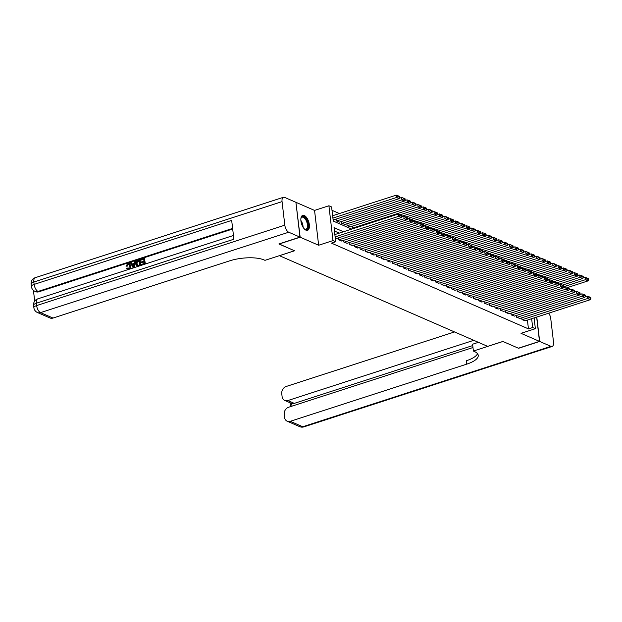 <?xml version="1.0" encoding="UTF-8"?>
<svg xmlns="http://www.w3.org/2000/svg" width="622" height="622" viewBox="0 0 622 622"><rect width="100%" height="100%" fill="white"/><g stroke="black" fill="none" stroke-linecap="round" stroke-linejoin="round"><path stroke-width="0.93" d="M304.267 215.5A7.861 3.732 72.1 0 0 302.712 215.36A7.861 3.732 72.1 0 0 301.18 222.497A7.861 3.732 72.1 0 0 305.993 230.187A7.861 3.732 72.1 0 0 307.556 230.319A7.861 3.732 72.1 0 0 309.087 223.189A7.861 3.732 72.1 0 0 304.267 215.5M295.924 202.422L300.162 237.2L318.643 245.247L332.995 240.597L328.906 205.765L331.604 206.947L333.26 221.067L351.725 229.098M318.643 245.247L314.553 210.415L296.072 202.375M314.553 210.415L328.906 205.765M339.41 213.548L332 210.322M279.371 255.673L487.687 346.376L502.879 341.455L518.398 348.211L539.499 341.369L536.646 317.08M279.379 255.712L294.571 250.79L279.045 243.925M279.06 244.042L300.162 237.2M521.772 317.803L521.982 319.584L525.201 320.796M516.377 315.455L516.587 317.236L519.798 318.441M510.981 313.107L511.191 314.88L514.402 316.093M505.585 310.759L505.795 312.532L509.006 313.745M500.189 308.411L500.399 310.184L503.61 311.397M494.793 306.063L495.003 307.836L498.214 309.048M489.397 303.715L489.6 305.488L492.818 306.7M484.002 301.367L484.204 303.139L487.423 304.352M478.598 299.011L478.808 300.791L482.027 302.004M473.202 296.663L473.412 298.443L476.631 299.656M467.806 294.315L468.016 296.095L471.235 297.308M462.41 291.967L462.62 293.747L465.831 294.952M457.014 289.619L457.224 291.391L460.435 292.604M451.619 287.271L451.829 289.043L455.04 290.256M446.223 284.923L446.433 286.695L449.644 287.908M440.827 282.575L441.037 284.347L444.248 285.56M435.431 280.227L435.641 281.999L438.852 283.212M430.035 277.878L430.237 279.651L433.456 280.864M424.632 275.523L424.842 277.303L428.06 278.516M419.236 273.175L419.446 274.955L422.665 276.168M413.84 270.827L414.05 272.607L417.269 273.82M408.444 268.479L408.654 270.259L411.873 271.464M403.048 266.13L403.258 267.911L406.469 269.116M397.652 263.782L397.862 265.555L401.073 266.768M392.257 261.434L392.466 263.207L395.678 264.42M386.861 259.086L387.071 260.859L390.282 262.072M381.465 256.738L381.675 258.511L384.886 259.724M376.069 254.39L376.271 256.163L379.49 257.376M370.673 252.042L370.875 253.815L374.094 255.028M365.269 249.686L365.479 251.467L368.698 252.68M359.874 247.338L360.084 249.119L363.302 250.332M354.478 244.99L354.688 246.771L357.907 247.984M349.082 242.642L349.292 244.423L352.503 245.628M343.686 240.294L343.896 242.067L347.107 243.28M338.29 237.946L338.5 239.719L341.711 240.932M333.081 219.496L334.107 219.76M336.074 219.115L336.284 220.896L339.503 222.108M341.478 221.471L341.68 223.244L344.899 224.456M346.874 223.819L347.084 225.592L350.295 226.805M352.27 226.167L352.48 227.94L353.685 228.468M343.492 231.765L334.037 227.652L335.693 241.771L331.472 243.14L528.451 328.875L527.417 320.073M339.27 233.133L334.434 231.034M335.289 238.327L336.315 238.584M534.104 317.904L535.371 328.68L521.018 333.33L539.499 341.369M535.371 328.68L532.673 327.506L531.639 318.705M528.451 328.875L532.673 327.506M335.693 241.771L332.995 240.597M335.126 236.92L398.71 216.324L398.438 213.968L334.846 234.572M336.067 238.661L401.408 217.498L398.71 216.324L400.133 215.437L402.022 216.262L401.905 215.321L400.016 214.497L400.133 215.437M398.438 213.968L400.016 214.497M402.022 216.262L401.408 217.498M332.918 218.097L396.502 197.501L399.2 198.675L333.858 219.838M397.917 196.614L399.806 197.431L399.697 196.49L397.808 195.673L397.917 196.614L396.502 197.501L396.222 195.145L332.638 215.741M399.2 198.675L399.806 197.431M397.808 195.673L396.222 195.145M300.861 218.804A6.803 3.227 -107.9 0 1 301.04 218.143A6.803 3.227 -107.9 0 1 301.989 216.767A6.803 3.227 -107.9 0 1 307.237 221.253A6.803 3.227 -107.9 0 1 306.926 229.355A6.803 3.227 -107.9 0 1 304.57 229.052A6.803 3.227 -107.9 0 1 304.041 228.616M304.352 228.88A6.298 2.986 72.1 0 0 305.977 229.191A6.298 2.986 72.1 0 0 306.319 229.028A6.298 2.986 72.1 0 0 306.747 221.898A6.298 2.986 72.1 0 0 302.098 217.202A6.298 2.986 72.1 0 0 301.748 217.366A6.298 2.986 72.1 0 0 300.955 218.408M307.081 230.404A7.814 3.709 72.1 0 0 307.291 230.288A7.814 3.709 72.1 0 0 307.906 221.681A7.814 3.709 72.1 0 0 302.276 215.57M129.119 264.319L128.412 264.366L127.16 266.239L125.986 266.092L127.837 263.541L129.267 263.518L130.962 265.913L129.881 269.015M129.485 263.635L130.962 265.913M128.039 269.614L127.502 269.404M130.527 265.718C130.698 267.468 130.037 268.673 128.529 269.334L127.285 269.326L126.383 268.323L127.082 267.919L127.938 268.735M135.301 261.201L133.955 267.499L133.147 267.763L130.472 262.764L131.234 262.523L132.012 264.07L134.173 263.37L134.546 261.45L135.736 261.388L134.414 267.546M131.234 262.523L132.299 263.977M144.351 258.27L145.012 263.915L141.443 265.073L141.365 264.42L144.218 263.495L144.016 261.761L141.357 262.624L141.28 261.971L143.939 261.108L143.713 259.156L140.727 260.12L140.65 259.467L144.351 258.27L145.431 263.977M144.055 262.08L141.357 262.624M143.752 259.467L140.727 260.12M232.69 229.005L38.859 291.796A6.049 4.914 113.5 0 1 35.781 291.695L34.972 291.337A6.049 4.914 -66.5 0 0 38.043 291.446L38.859 291.796M33.432 290.373L34.692 301.087M139.67 259.786L140.339 265.431L136.918 266.037L135.853 263.985C135.635 262.181 136.304 260.976 137.859 260.369L140.105 259.973L140.751 265.493M138.131 266.387L137.345 266.224L138.131 266.387M299.998 237.13L295.909 202.305L284.627 197.392A6.049 2.869 72.1 0 0 283.43 197.291A6.049 2.869 72.1 0 0 282.054 201.629L284.822 225.164A6.049 2.869 72.1 0 0 288.725 232.224L299.998 237.13L278.897 243.972L294.517 250.767L264.972 260.338L264.055 259.942A25.199 8.576 173.3 0 0 229.464 260.906L53.026 318.06A6.049 4.914 113.5 0 1 49.954 317.959L37.46 312.524A6.049 4.914 -66.5 0 0 40.531 312.625L53.026 318.06M288.725 232.224L40.531 312.625A6.049 2.869 -107.9 0 1 36.636 305.565L36.356 303.209L233.895 239.221L231.679 220.398L34.148 284.386L33.868 282.03A6.049 2.869 -107.9 0 1 35.244 277.684L283.43 197.291M138.068 266.364L136.918 266.037M139.033 260.665L136.84 261.792L136.568 263.767L137.672 265.501L139.546 265.011L139.033 260.665M139.071 260.983L137.275 261.979L137.003 263.953L138.1 265.687M137.991 261.007L138.426 261.193M136.84 261.792L137.275 261.979M136.568 263.767L137.003 263.953M133.699 265.827L134.033 264.093L132.307 264.653L133.473 266.978L133.699 265.827M133.963 264.443L132.735 264.84L133.543 266.449M132.307 264.653L132.735 264.84M127.082 267.919L128.49 268.673L129.819 265.959L128.925 264.202L128.412 264.366M127.976 264.171L126.725 266.045L127.16 266.239M126.725 266.045L125.986 266.092M539.663 341.439L518.561 348.281L502.934 341.478L473.389 351.049L474.306 351.453A25.199 8.576 -6.7 0 1 478.232 355.349A25.199 8.576 -6.7 0 1 466.694 364.158L290.264 421.312L302.758 426.754L550.944 346.353L539.663 341.439L536.794 317.033M473.389 351.049L472.588 344.223L478.411 342.341M473.77 340.32L287.823 400.56A6.049 4.914 -66.5 0 1 284.744 400.451A6.049 4.914 -66.5 0 1 282.093 396.548L281.766 393.773A6.049 4.914 -66.5 0 1 286.174 386.48L454.526 331.946M550.944 346.353A6.049 2.869 72.1 0 0 552.142 346.454A6.049 2.869 72.1 0 0 553.518 342.116L550.75 318.581A6.049 2.869 72.1 0 0 548.705 313.177M472.977 347.519L288.608 407.239A6.049 4.914 -66.5 0 0 284.207 414.532L284.534 417.308A6.049 4.914 -66.5 0 0 287.185 421.211A6.049 4.914 -66.5 0 0 290.264 421.312M472.743 345.568L294.299 403.375A6.049 4.914 113.5 0 1 291.679 403.437L291.998 406.143M477.533 353.708A25.199 8.576 -6.7 0 1 466.298 360.768L466.694 364.158M284.744 400.451L291.679 403.437M338.765 239.835L404.106 218.672L403.833 216.316L401.641 217.031M341.47 241.017L406.804 219.846L404.106 218.672L405.528 217.786L407.418 218.61L407.301 217.669L405.42 216.845L405.528 217.786M403.833 216.316L405.42 216.845M407.418 218.61L406.804 219.846M344.168 242.191L409.501 221.02L409.229 218.672L407.037 219.379M346.866 243.365L412.199 222.194L409.501 221.02L410.924 220.134L412.814 220.958L412.705 220.017L410.815 219.193L410.924 220.134M409.229 218.672L410.815 219.193M412.814 220.958L412.199 222.194M349.564 244.539L414.897 223.368L414.625 221.02L412.433 221.727M352.262 245.713L417.595 224.542L414.897 223.368L416.32 222.482L418.209 223.306L418.101 222.365L416.211 221.541L416.32 222.482M414.625 221.02L416.211 221.541M418.209 223.306L417.595 224.542M354.96 246.887L420.301 225.716L420.021 223.368L417.828 224.075M357.658 248.061L422.999 226.89L420.301 225.716L421.716 224.837L423.605 225.654L423.496 224.713L421.607 223.889L421.716 224.837M420.021 223.368L421.607 223.889M423.605 225.654L422.999 226.89M336.556 221.012L401.898 199.849L404.595 201.023L339.254 222.186M403.313 198.962L405.202 199.786L405.093 198.838L403.204 198.021L403.313 198.962L401.898 199.849L401.618 197.493L399.425 198.2M404.595 201.023L405.202 199.786M403.204 198.021L401.618 197.493M341.952 223.36L407.293 202.197L409.991 203.371L344.65 224.534M408.708 201.31L410.598 202.134L410.489 201.194L408.6 200.37L408.708 201.31L407.293 202.197L407.013 199.841L404.829 200.548M409.991 203.371L410.598 202.134M408.6 200.37L407.013 199.841M347.348 225.708L412.689 204.545L415.387 205.719L350.046 226.882M414.112 203.658L415.994 204.482L415.885 203.542L413.995 202.718L414.112 203.658L412.689 204.545L412.409 202.189L410.225 202.896M415.387 205.719L415.994 204.482M413.995 202.718L412.409 202.189M352.744 228.056L418.085 206.893L420.783 208.067L400.412 214.668M419.508 206.006L421.397 206.831L421.281 205.89L419.391 205.066L419.508 206.006L418.085 206.893L417.813 204.537L415.62 205.252M420.783 208.067L421.397 206.831M419.391 205.066L417.813 204.537M360.356 249.235L425.697 228.072L425.417 225.716L423.224 226.424M363.054 250.409L428.395 229.246L425.697 228.072L427.112 227.185L429.001 228.002L428.892 227.061L427.003 226.245L427.112 227.185M425.417 225.716L427.003 226.245M429.001 228.002L428.395 229.246M402.014 216.199L423.481 209.241L426.179 210.415L405.808 217.016M424.904 208.354L426.793 209.179L426.676 208.238L424.787 207.414L424.904 208.354L423.481 209.241L423.209 206.885L421.016 207.6M426.179 210.415L426.793 209.179M424.787 207.414L423.209 206.885M365.752 251.583L431.093 230.42L430.813 228.064L428.62 228.772M368.449 252.757L433.791 231.594L431.093 230.42L432.508 229.534L434.397 230.35L434.288 229.409L432.399 228.593L432.508 229.534M430.813 228.064L432.399 228.593M434.397 230.35L433.791 231.594M407.41 218.547L428.877 211.589L431.575 212.763L411.204 219.364M430.3 210.702L432.189 211.527L432.08 210.586L430.191 209.762L430.3 210.702L428.877 211.589L428.605 209.233L426.412 209.948M431.575 212.763L432.189 211.527M430.191 209.762L428.605 209.233M371.147 253.931L436.488 232.768L436.209 230.412L434.024 231.12M373.845 255.106L439.186 233.942L436.488 232.768L437.904 231.882L439.793 232.706L439.684 231.765L437.795 230.941L437.904 231.882M436.209 230.412L437.795 230.941M439.793 232.706L439.186 233.942M412.806 220.896L434.273 213.937L436.971 215.111L416.6 221.712M435.695 213.051L437.585 213.875L437.476 212.934L435.587 212.11L435.695 213.051L434.273 213.937L434.001 211.589L431.808 212.296M436.971 215.111L437.585 213.875M435.587 212.11L434.001 211.589M376.543 256.28L441.884 235.116L441.604 232.76L439.42 233.468M379.241 257.454L444.582 236.29L441.884 235.116L443.299 234.23L445.189 235.054L445.08 234.113L443.191 233.289L443.299 234.23M441.604 232.76L443.191 233.289M445.189 235.054L444.582 236.29M418.202 223.244L439.668 216.285L442.366 217.459L421.996 224.06M441.091 215.399L442.981 216.223L442.872 215.282L440.982 214.458L441.091 215.399L439.668 216.285L439.396 213.937L437.204 214.644M442.366 217.459L442.981 216.223M440.982 214.458L439.396 213.937M381.939 258.628L447.28 237.464L447 235.108L444.816 235.816M384.637 259.802L449.978 238.638L447.28 237.464L448.703 236.578L450.585 237.402L450.476 236.461L448.586 235.637L448.703 236.578M447 235.108L448.586 235.637M450.585 237.402L449.978 238.638M423.598 225.592L445.072 218.633L447.77 219.807L427.392 226.408M446.487 217.754L448.376 218.571L448.268 217.63L446.378 216.806L446.487 217.754L445.072 218.633L444.792 216.285L442.6 216.992M447.77 219.807L448.376 218.571M446.378 216.806L444.792 216.285M387.335 260.976L452.676 239.812L452.404 237.456L450.211 238.172M390.033 262.15L455.374 240.986L452.676 239.812L454.099 238.926L455.988 239.75L455.872 238.809L453.982 237.985L454.099 238.926M452.404 237.456L453.982 237.985M455.988 239.75L455.374 240.986M428.993 227.94L450.468 220.989L453.166 222.163L432.788 228.756M451.883 220.102L453.772 220.919L453.663 219.978L451.774 219.162L451.883 220.102L450.468 220.989L450.188 218.633L447.995 219.341M453.166 222.163L453.772 220.919M451.774 219.162L450.188 218.633M392.731 263.324L458.072 242.16L457.8 239.804L455.607 240.52M395.429 264.498L460.77 243.334L458.072 242.16L459.495 241.274L461.384 242.098L461.267 241.157L459.386 240.333L459.495 241.274M457.8 239.804L459.386 240.333M461.384 242.098L460.77 243.334M434.389 230.288L455.864 223.337L458.562 224.511L438.183 231.112M457.279 222.451L459.168 223.267L459.059 222.326L457.17 221.51L457.279 222.451L455.864 223.337L455.584 220.981L453.391 221.689M458.562 224.511L459.168 223.267M457.17 221.51L455.584 220.981M398.134 265.68L463.468 244.508L463.196 242.16L461.003 242.868M400.832 266.854L466.166 245.682L463.468 244.508L464.891 243.622L466.78 244.446L466.671 243.505L464.782 242.681L464.891 243.622M463.196 242.16L464.782 242.681M466.78 244.446L466.166 245.682M439.785 232.636L461.26 225.685L463.958 226.859L443.579 233.46M462.675 224.799L464.564 225.623L464.455 224.674L462.566 223.858L462.675 224.799L461.26 225.685L460.98 223.329L458.795 224.037M463.958 226.859L464.564 225.623M462.566 223.858L460.98 223.329M403.53 268.028L468.864 246.856L468.591 244.508L466.399 245.216M406.228 269.202L471.562 248.03L468.864 246.856L470.286 245.97L472.176 246.794L472.067 245.853L470.178 245.029L470.286 245.97M468.591 244.508L470.178 245.029M472.176 246.794L471.562 248.03M445.181 234.984L466.656 228.033L469.353 229.207L448.975 235.808M468.071 227.147L469.96 227.971L469.851 227.03L467.962 226.206L468.071 227.147L466.656 228.033L466.376 225.677L464.191 226.385M469.353 229.207L469.96 227.971M467.962 226.206L466.376 225.677M408.926 270.376L474.259 249.204L473.987 246.856L471.795 247.564M411.624 271.55L476.965 250.378L474.259 249.204L475.682 248.326L477.572 249.142L477.463 248.201L475.573 247.377L475.682 248.326M473.987 246.856L475.573 247.377M477.572 249.142L476.965 250.378M450.585 237.332L472.051 230.381L474.749 231.555L454.379 238.156M473.474 229.495L475.363 230.319L475.247 229.378L473.358 228.554L473.474 229.495L472.051 230.381L471.771 228.025L469.587 228.733M474.749 231.555L475.363 230.319M473.358 228.554L471.771 228.025M414.322 272.724L479.663 251.552L479.383 249.204L477.191 249.912M417.02 273.898L482.361 252.734L479.663 251.552L481.078 250.674L482.967 251.49L482.859 250.549L480.969 249.733L481.078 250.674M479.383 249.204L480.969 249.733M482.967 251.49L482.361 252.734M455.98 239.688L477.447 232.729L480.145 233.903L459.775 240.504M478.87 231.843L480.759 232.667L480.643 231.726L478.753 230.902L478.87 231.843L477.447 232.729L477.175 230.373L474.983 231.089M480.145 233.903L480.759 232.667M478.753 230.902L477.175 230.373M419.718 275.072L485.059 253.908L484.779 251.552L482.586 252.26M422.416 276.246L487.757 255.082L485.059 253.908L486.474 253.022L488.363 253.838L488.254 252.897L486.365 252.081L486.474 253.022M484.779 251.552L486.365 252.081M488.363 253.838L487.757 255.082M461.376 242.036L482.843 235.077L485.541 236.251L465.17 242.852M484.266 234.191L486.155 235.015L486.039 234.074L484.157 233.25L484.266 234.191L482.843 235.077L482.571 232.721L480.378 233.437M485.541 236.251L486.155 235.015M484.157 233.25L482.571 232.721M425.114 277.42L490.455 256.256L490.175 253.9L487.982 254.608M427.812 278.594L493.153 257.43L490.455 256.256L491.87 255.37L493.759 256.194L493.65 255.245L491.761 254.429L491.87 255.37M490.175 253.9L491.761 254.429M493.759 256.194L493.153 257.43M466.772 244.384L488.239 237.425L490.937 238.599L470.566 245.2M489.662 236.539L491.551 237.363L491.442 236.422L489.553 235.598L489.662 236.539L488.239 237.425L487.967 235.077L485.774 235.785M490.937 238.599L491.551 237.363M489.553 235.598L487.967 235.077M430.51 279.768L495.851 258.604L495.571 256.248L493.386 256.956M433.207 280.942L498.549 259.778L495.851 258.604L497.266 257.718L499.155 258.542L499.046 257.601L497.157 256.777L497.266 257.718M495.571 256.248L497.157 256.777M499.155 258.542L498.549 259.778M472.168 246.732L493.635 239.773L496.333 240.947L475.962 247.548M495.058 238.887L496.947 239.711L496.838 238.77L494.949 237.946L495.058 238.887L493.635 239.773L493.363 237.425L491.17 238.133M496.333 240.947L496.947 239.711M494.949 237.946L493.363 237.425M435.905 282.116L501.246 260.952L500.967 258.596L498.782 259.304M438.603 283.29L503.944 262.126L501.246 260.952L502.669 260.066L504.551 260.89L504.442 259.949L502.553 259.125L502.669 260.066M500.967 258.596L502.553 259.125M504.551 260.89L503.944 262.126M477.564 249.08L499.038 242.121L501.736 243.295L481.358 249.896M500.453 241.243L502.343 242.059L502.234 241.118L500.345 240.294L500.453 241.243L499.038 242.121L498.758 239.773L496.566 240.481M501.736 243.295L502.343 242.059M500.345 240.294L498.758 239.773M441.301 284.464L506.642 263.3L506.37 260.945L504.178 261.66M443.999 285.638L509.34 264.474L506.642 263.3L508.065 262.414L509.954 263.238L509.838 262.297L507.949 261.473L508.065 262.414M506.37 260.945L507.949 261.473M509.954 263.238L509.34 264.474M482.96 251.428L504.434 244.469L507.132 245.651L486.754 252.244M505.849 243.591L507.739 244.407L507.63 243.466L505.74 242.65L505.849 243.591L504.434 244.469L504.154 242.121L501.962 242.829M507.132 245.651L507.739 244.407M505.74 242.65L504.154 242.121M446.697 286.812L512.038 265.648L511.766 263.293L509.573 264.008M449.395 287.986L514.736 266.822L512.038 265.648L513.461 264.762L515.35 265.586L515.234 264.645L513.344 263.821L513.461 264.762M511.766 263.293L513.344 263.821M515.35 265.586L514.736 266.822M488.356 253.776L509.83 246.825L512.528 247.999L492.15 254.6M511.245 245.939L513.134 246.755L513.026 245.814L511.136 244.998L511.245 245.939L509.83 246.825L509.55 244.469L507.358 245.177M512.528 247.999L513.134 246.755M511.136 244.998L509.55 244.469M452.101 289.16L517.434 267.996L517.162 265.641L514.969 266.356M454.799 290.342L520.132 269.171L517.434 267.996L518.857 267.11L520.746 267.934L520.637 266.993L518.748 266.169L518.857 267.11M517.162 265.641L518.748 266.169M520.746 267.934L520.132 269.171M493.751 256.124L515.226 249.173L517.924 250.347L497.546 256.948M516.641 248.287L518.53 249.111L518.421 248.162L516.532 247.346L516.641 248.287L515.226 249.173L514.946 246.817L512.753 247.525M517.924 250.347L518.53 249.111M516.532 247.346L514.946 246.817M457.497 291.516L522.83 270.345L522.558 267.996L520.365 268.704M460.194 292.69L525.528 271.519L522.83 270.345L524.253 269.458L526.142 270.282L526.033 269.342L524.144 268.517L524.253 269.458M522.558 267.996L524.144 268.517M526.142 270.282L525.528 271.519M499.147 258.472L520.622 251.521L523.32 252.695L502.941 259.296M522.037 250.635L523.926 251.459L523.817 250.518L521.928 249.694L522.037 250.635L520.622 251.521L520.342 249.165L518.157 249.873M523.32 252.695L523.926 251.459M521.928 249.694L520.342 249.165M462.892 293.864L528.226 272.693L527.954 270.345L525.761 271.052M465.59 295.038L530.931 273.867L528.226 272.693L529.649 271.806L531.538 272.63L531.429 271.69L529.54 270.865L529.649 271.806M527.954 270.345L529.54 270.865M531.538 272.63L530.931 273.867M504.543 260.82L526.018 253.869L528.716 255.043L508.337 261.644M527.44 252.983L529.322 253.807L529.213 252.866L527.324 252.042L527.44 252.983L526.018 253.869L525.738 251.513L523.553 252.221M528.716 255.043L529.322 253.807M527.324 252.042L525.738 251.513M468.288 296.212L533.629 275.041L533.349 272.693L531.157 273.4M470.986 297.386L536.327 276.215L533.629 275.041L535.044 274.162L536.934 274.978L536.825 274.038L534.936 273.213L535.044 274.162M533.349 272.693L534.936 273.213M536.934 274.978L536.327 276.215M509.947 263.176L531.413 256.217L534.111 257.391L513.741 263.992M532.836 255.331L534.726 256.155L534.609 255.214L532.72 254.39L532.836 255.331L531.413 256.217L531.141 253.862L528.949 254.577M534.111 257.391L534.726 256.155M532.72 254.39L531.141 253.862M473.684 298.56L539.025 277.396L538.745 275.041L536.553 275.748M476.382 299.734L541.723 278.57L539.025 277.396L540.44 276.51L542.33 277.326L542.221 276.386L540.331 275.569L540.44 276.51M538.745 275.041L540.331 275.569M542.33 277.326L541.723 278.57M515.343 265.524L536.809 258.565L539.507 259.739L519.137 266.34M538.232 257.679L540.121 258.503L540.005 257.562L538.123 256.738L538.232 257.679L536.809 258.565L536.537 256.21L534.345 256.925M539.507 259.739L540.121 258.503M538.123 256.738L536.537 256.21M479.08 300.908L544.421 279.745L544.141 277.389L541.949 278.096M481.778 302.082L547.119 280.919L544.421 279.745L545.836 278.858L547.725 279.675L547.617 278.734L545.727 277.917L545.836 278.858M544.141 277.389L545.727 277.917M547.725 279.675L547.119 280.919M520.738 267.872L542.205 260.913L544.903 262.087L524.533 268.688M543.628 260.027L545.517 260.851L545.408 259.91L543.519 259.086L543.628 260.027L542.205 260.913L541.933 258.558L539.74 259.273M544.903 262.087L545.517 260.851M543.519 259.086L541.933 258.558M484.476 303.256L549.817 282.093L549.537 279.737L547.352 280.444M487.174 304.43L552.515 283.267L549.817 282.093L551.232 281.206L553.121 282.03L553.012 281.09L551.123 280.265L551.232 281.206M549.537 279.737L551.123 280.265M553.121 282.03L552.515 283.267M526.134 270.22L547.601 263.262L550.299 264.436L529.928 271.036M549.024 262.375L550.913 263.199L550.804 262.259L548.915 261.434L549.024 262.375L547.601 263.262L547.329 260.913L545.136 261.621M550.299 264.436L550.913 263.199M548.915 261.434L547.329 260.913M489.872 305.604L555.213 284.441L554.933 282.085L552.748 282.792M492.57 306.778L557.911 285.615L555.213 284.441L556.628 283.554L558.517 284.378L558.408 283.438L556.519 282.613L556.628 283.554M554.933 282.085L556.519 282.613M558.517 284.378L557.911 285.615M531.53 272.568L552.997 265.61L555.703 266.784L535.324 273.385M554.42 264.723L556.309 265.547L556.2 264.607L554.311 263.782L554.42 264.723L552.997 265.61L552.725 263.262L550.532 263.969M555.703 266.784L556.309 265.547M554.311 263.782L552.725 263.262M495.267 307.952L560.609 286.789L560.329 284.433L558.144 285.14M497.965 309.126L563.307 287.963L560.609 286.789L562.031 285.902L563.921 286.726L563.804 285.786L561.915 284.962L562.031 285.902M560.329 284.433L561.915 284.962M563.921 286.726L563.307 287.963M536.926 274.916L558.4 267.958L561.098 269.132L540.72 275.733M559.816 267.079L561.705 267.895L561.596 266.955L559.707 266.13L559.816 267.079L558.4 267.958L558.121 265.61L555.928 266.317M561.098 269.132L561.705 267.895M559.707 266.13L558.121 265.61M500.663 310.3L566.004 289.137L565.732 286.781L563.54 287.496M503.361 311.474L568.702 290.311L566.004 289.137L567.427 288.25L569.317 289.075L569.2 288.134L567.311 287.31L567.427 288.25M565.732 286.781L567.311 287.31M569.317 289.075L568.702 290.311M542.322 277.264L563.796 270.313L566.494 271.487L546.116 278.081M565.211 269.427L567.101 270.243L566.992 269.303L565.103 268.486L565.211 269.427L563.796 270.313L563.516 267.958L561.324 268.665M566.494 271.487L567.101 270.243M565.103 268.486L563.516 267.958M506.059 312.648L571.4 291.485L571.128 289.129L568.936 289.844M508.765 313.822L574.098 292.659L571.4 291.485L572.823 290.598L574.712 291.423L574.596 290.482L572.714 289.658L572.823 290.598M571.128 289.129L572.714 289.658M574.712 291.423L574.098 292.659M547.718 279.612L569.192 272.661L571.89 273.835L551.512 280.436M570.607 271.775L572.497 272.591L572.388 271.651L570.498 270.834L570.607 271.775L569.192 272.661L568.912 270.306L566.72 271.013M571.89 273.835L572.497 272.591M570.498 270.834L568.912 270.306M511.463 315.004L576.796 293.833L576.524 291.485L574.331 292.192M514.161 316.178L579.494 295.007L576.796 293.833L578.219 292.946L580.108 293.771L579.999 292.83L578.11 292.006L578.219 292.946M576.524 291.485L578.11 292.006M580.108 293.771L579.494 295.007M553.113 281.96L574.588 275.01L577.286 276.184L556.908 282.785M576.003 274.123L577.892 274.947L577.784 273.999L575.894 273.182L576.003 274.123L574.588 275.01L574.308 272.654L572.123 273.361M577.286 276.184L577.892 274.947M575.894 273.182L574.308 272.654M516.859 317.352L582.192 296.181L581.92 293.833L579.727 294.54M519.557 318.526L584.89 297.355L582.192 296.181L583.615 295.294L585.504 296.119L585.395 295.178L583.506 294.354L583.615 295.294M581.92 293.833L583.506 294.354M585.504 296.119L584.89 297.355M558.509 284.308L579.984 277.358L582.682 278.532L562.304 285.133M581.407 276.471L583.288 277.295L583.179 276.355L581.29 275.53L581.407 276.471L579.984 277.358L579.704 275.002L577.519 275.709M582.682 278.532L583.288 277.295M581.29 275.53L579.704 275.002M522.255 319.7L587.596 298.529L587.316 296.181L585.123 296.888M524.952 320.874L590.294 299.703L587.596 298.529L589.011 297.65L590.9 298.467L590.791 297.526L588.902 296.702L589.011 297.65M587.316 296.181L588.902 296.702M590.9 298.467L590.294 299.703M563.913 286.656L585.38 279.706L588.078 280.88L567.707 287.481M586.803 278.819L588.692 279.643L588.575 278.703L586.686 277.878L586.803 278.819L585.38 279.706L585.108 277.35L582.915 278.057M588.078 280.88L588.692 279.643M586.686 277.878L585.108 277.35M300.869 220.452A6.298 2.986 -107.9 0 1 303.077 227.279M302.486 226.198A6.096 2.892 72.1 0 0 301.017 221.673M282.054 201.629L33.868 282.03A6.049 2.06 173.3 0 0 31.1 284.145L31.38 286.501A6.049 2.06 -6.7 0 1 34.148 284.386A6.049 2.869 -107.9 0 0 38.043 291.446L232.62 228.414M233.452 235.466L37.732 298.871A6.049 2.869 -107.9 0 0 36.356 303.209A6.049 2.06 173.3 0 0 33.588 305.324L33.868 307.68A6.049 2.06 -6.7 0 1 36.636 305.565L284.822 225.164M132.968 265.975L133.403 266.169M287.823 400.56L294.299 403.375M302.758 426.754A6.049 4.914 113.5 0 1 299.68 426.645A6.049 6.049 0 0 0 303.956 426.855A6.049 2.869 -107.9 0 1 302.758 426.754M37.732 298.871A6.049 6.049 0 0 0 33.588 305.324M33.868 307.68A6.049 6.049 0 0 0 37.46 312.524M35.244 277.684A6.049 6.049 0 0 0 31.1 284.145M31.38 286.501A6.049 6.049 0 0 0 34.972 291.337M137.485 266.294L137.058 266.107M127.712 269.52L127.285 269.326M129.703 263.705L129.267 263.518M287.185 421.211L299.68 426.645M303.956 426.855L552.142 346.454M290.093 402.784L290.544 406.617"/></g></svg>
